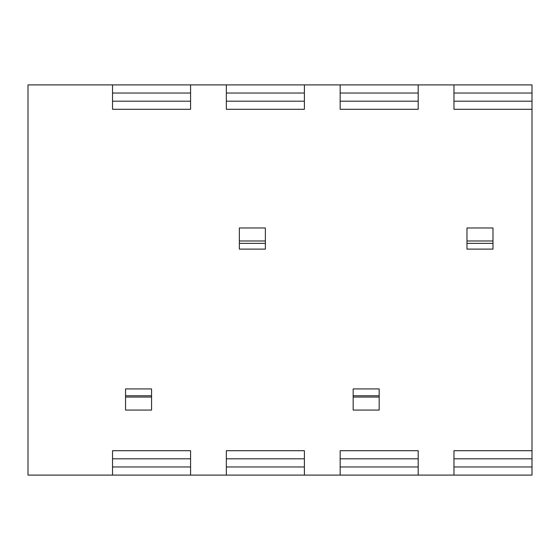 <?xml version="1.0" encoding="UTF-8"?>
<svg xmlns="http://www.w3.org/2000/svg" width="560" height="560" viewBox="0 0 560 560"><rect width="100%" height="100%" fill="white"/><g stroke="black" fill="none" stroke-linecap="round" stroke-linejoin="round"><path stroke-width="0.84" d="M112.539 84.903L190.582 84.903L190.582 109.291L112.539 109.291L112.539 84.903L28 84.903L28 475.097L532 475.097L532 84.903L453.964 84.903L453.964 109.291L532 109.291L453.964 109.291M453.964 450.709L532 450.709L453.964 450.709L453.964 475.097M340.158 475.097L340.158 450.709L418.194 450.709L418.194 475.097M226.345 475.097L226.345 450.709L304.388 450.709L304.388 475.097M112.539 475.097L112.539 450.709L190.582 450.709L190.582 475.097M190.582 84.903L453.964 84.903M226.345 84.903L226.345 109.291L304.388 109.291L304.388 84.903M340.158 84.903L340.158 109.291L418.194 109.291L418.194 84.903M340.158 109.291L418.194 109.291M226.345 109.291L304.388 109.291M190.582 109.291L112.539 109.291M239.358 227.976L239.358 249.109L265.37 249.109L265.37 227.976L239.358 227.976M239.358 240.982L265.37 240.982M466.97 227.976L466.97 249.109L492.982 249.109L492.982 227.976L466.97 227.976M466.97 240.982L492.982 240.982M125.545 388.927L125.545 410.067L151.564 410.067L151.564 388.927L125.545 388.927M125.545 397.061L151.564 397.061M353.164 388.927L353.164 410.067L379.176 410.067L379.176 388.927L353.164 388.927M353.164 397.061L379.176 397.061M453.964 466.97L532 466.97M453.964 458.808L532 458.808M112.539 466.97L190.582 466.97M112.539 93.03L190.582 93.03M453.964 93.03L532 93.03M453.964 101.192L532 101.192M340.158 93.03L418.194 93.03M340.158 466.97L418.194 466.97M340.158 458.808L418.194 458.808M340.158 101.192L418.194 101.192M226.345 93.03L304.388 93.03M226.345 466.97L304.388 466.97M226.345 458.808L304.388 458.808M226.345 101.192L304.388 101.192M112.539 458.808L190.582 458.808M112.539 101.192L190.582 101.192M239.358 243.362L265.37 243.362M466.97 243.362L492.982 243.362M125.545 395.759L151.564 395.759M353.164 395.759L379.176 395.759M340.158 450.709L418.194 450.709M226.345 450.709L304.388 450.709M112.539 450.709L190.582 450.709"/></g></svg>
